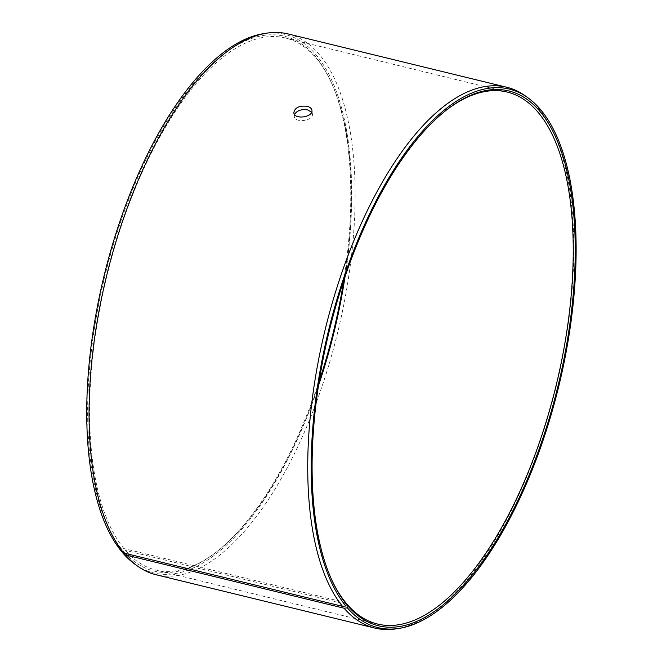 <?xml version="1.0" encoding="UTF-8"?>
<svg xmlns="http://www.w3.org/2000/svg" width="662" height="662" viewBox="0 0 662 662"><rect width="100%" height="100%" fill="white"/><g stroke="black" fill="none" stroke-linecap="round" stroke-linejoin="round"><path stroke-width="0.5" stroke-dasharray="3.31 2.48" d="M345.721 602.652L123.844 548.55L122.04 549.543A275.243 117.629 -76.3 0 1 139.591 173.279A275.243 117.629 -76.3 0 1 330.686 81.161A275.243 117.629 -76.3 0 1 343.743 280.498M123.844 548.55A273.787 117 -76.3 0 1 118.291 235.192A273.787 117 -76.3 0 1 285.347 37.957A273.787 117 -76.3 0 1 331.372 82.651A273.787 117 -76.3 0 1 345.026 276.699M318.505 385.466A273.787 117 -76.3 0 1 217.078 551.454A273.787 117 -76.3 0 1 155.636 569.941A273.787 117 -76.3 0 1 125.391 550.403L123.604 551.405L123.165 552.538M319.117 381.502A275.243 117.629 -76.3 0 1 215.771 552.456A275.243 117.629 -76.3 0 1 123.604 551.405M264.08 33.563A277.155 118.44 -76.3 0 1 334.285 331.695A277.155 118.44 -76.3 0 1 134.742 564.065M122.04 549.543L121.369 551.247M288.028 33.919A278.346 118.953 -76.3 0 1 337.661 332.523A278.346 118.953 -76.3 0 1 156.158 574.765M525.603 96.114A278.346 118.953 -76.3 0 1 556.337 385.838A278.346 118.953 -76.3 0 1 395.702 628.9M331.836 580.094A273.787 117 -76.3 0 1 331.488 579.349A273.787 117 -76.3 0 1 328.7 330.33A273.787 117 -76.3 0 1 445.791 110.546A273.787 117 -76.3 0 1 446.436 110.049M346.474 604.298L125.391 550.403M294.549 114.41L294.292 116.272C294.681 123.662 313.862 120.79 312.398 113.914L311.645 112.192M331.372 82.651L330.686 81.161M217.078 551.454L215.771 552.456M331.488 579.349L332.183 580.839M445.791 110.546L447.09 109.544M507.224 92.059L285.347 37.957M377.522 624.043L155.636 569.941M312.398 113.914L311.926 110.314M294.292 116.272L293.829 112.672"/><path stroke-width="0.99" d="M345.026 276.699A273.787 117 -76.3 0 1 318.505 385.466M343.743 280.498A275.243 117.629 -76.3 0 1 319.117 381.502M267.158 33.1A278.346 118.953 -76.3 0 0 111.398 257.386A278.346 118.953 -76.3 0 0 123.835 553.018L121.369 551.247A277.155 118.44 -76.3 0 1 108.99 256.881A277.155 118.44 -76.3 0 1 264.08 33.563L267.158 33.1A278.346 118.953 -76.3 0 1 288.028 33.919L506.703 87.235A278.346 118.953 -76.3 0 1 525.603 96.114L528.127 97.935A277.155 118.44 -76.3 0 1 558.728 386.418A277.155 118.44 -76.3 0 1 398.781 628.437A277.155 118.44 -76.3 0 1 347.393 607.84L348.055 606.127L347.277 604.497L346.474 604.298A275.243 117.629 -76.3 0 1 332.183 580.839A275.243 117.629 -76.3 0 1 329.378 330.495A275.243 117.629 -76.3 0 1 447.09 109.544A275.243 117.629 -76.3 0 1 563.809 359.739A275.243 117.629 -76.3 0 1 348.055 606.127M398.781 628.437L395.702 628.9A278.346 118.953 -76.3 0 1 374.841 628.081L156.158 574.765A278.346 118.953 -76.3 0 1 137.257 565.886L134.742 564.065A277.155 118.44 -76.3 0 1 122.942 553.118L125.416 554.897L344.091 608.212L347.393 607.84M123.165 552.538L122.942 553.118M137.257 565.886A278.346 118.953 -76.3 0 1 125.416 554.897M123.835 553.018L342.511 606.334L345.821 605.97A277.155 118.44 -76.3 0 1 347.732 266.43A277.155 118.44 -76.3 0 1 528.127 97.935M342.511 606.334A278.346 118.953 -76.3 0 1 336.867 287.755A278.346 118.953 -76.3 0 1 506.703 87.235M374.841 628.081A278.346 118.953 -76.3 0 1 344.091 608.212M345.821 605.97L346.491 604.265L345.721 602.652A273.787 117 -76.3 0 1 331.836 580.094M446.436 110.049A273.787 117 -76.3 0 1 507.224 92.059A273.787 117 -76.3 0 1 556.047 385.764A273.787 117 -76.3 0 1 377.522 624.043A273.787 117 -76.3 0 1 347.277 604.497M311.645 112.192L307.615 109.917C301.409 108.982 297.048 110.48 294.549 114.41M307.151 106.317C309.99 107.07 311.579 108.403 311.926 110.314C313.391 117.191 294.226 120.054 293.829 112.672C294.855 107.6 299.298 105.481 307.151 106.317"/></g></svg>
